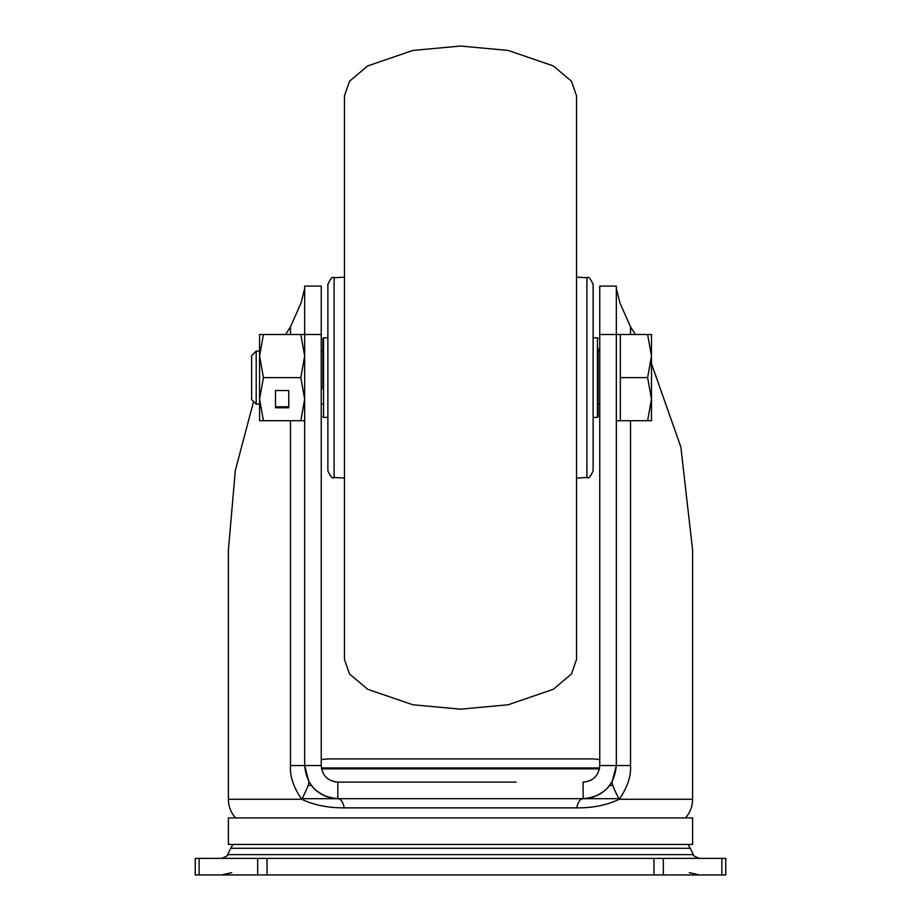 <?xml version="1.0" encoding="UTF-8"?>
<svg xmlns="http://www.w3.org/2000/svg" width="921" height="921" viewBox="0 0 921 921"><rect width="100%" height="100%" fill="white"/><g stroke="black" fill="none" stroke-linecap="round" stroke-linejoin="round"><path stroke-width="1.38" d="M599.421 768.851L321.579 768.851M308.132 785.429L311.298 785.429M609.702 785.429L612.799 785.429M692.592 817.917L228.408 817.917L228.408 844.442L692.592 844.442L692.592 817.917M199.132 874.95L725.748 874.95L725.748 858.372L195.252 858.372L195.252 874.95L199.132 874.95L199.132 858.372M599.755 765.535L616.333 765.535L616.333 286.097L599.755 286.097L599.755 765.535C598.777 775.609 593.251 781.135 583.177 782.113L585.272 781.975M587.851 781.434L591.881 779.65M594.954 777.209L595.968 776.081M651.481 363.691L680.861 447.019L692.592 549.918L692.592 799.267A27.941 27.941 0 0 1 685.454 817.917M253.574 401.51L235.327 470.47L228.408 549.918L228.408 799.267A27.941 27.941 0 0 0 235.546 817.917M285.591 334.507L290.483 326.84L301.086 302.894L304.667 288.4L304.667 765.535L321.245 765.535L321.245 286.097L304.667 286.097L321.245 286.097M337.903 798.691A13.262 6.689 -90 0 1 344.189 807.867C327.749 807.878 313.612 805.012 301.743 799.267C293.534 787.455 289.781 776.219 290.483 765.535L290.483 420.713M304.667 286.097L304.667 334.496L300.822 334.507L304.667 356.059L300.822 377.61L304.667 399.161L300.822 420.713L304.667 420.713L304.667 537.703M630.517 420.713L630.517 765.535C631.173 776.276 627.42 787.524 619.257 799.267C606.974 805.15 592.836 808.028 576.811 807.867A13.262 6.689 90 0 1 583.039 798.691M616.333 537.703L616.333 420.713L620.317 420.713L620.317 334.507L647.624 334.507L651.481 356.059L651.481 334.507L647.624 334.507M599.755 334.496L616.333 334.496L616.333 288.4L619.914 302.894L630.517 326.84L635.409 334.507M583.062 782.113L583.177 798.691C603.313 796.723 614.365 785.671 616.333 765.535L612.212 781.538L607.756 787.789M692.592 799.267L619.257 799.267C613.927 789.216 611.579 783.311 612.212 781.538L607.779 787.754M599.559 794.363L605.339 790.195L597.004 795.675M594.575 796.665L586.965 798.472M516.094 782.113L337.823 782.113L337.823 798.691L583.177 798.691M516.094 798.691L404.929 798.691M228.408 799.267L301.743 799.267C306.946 789.274 309.295 783.368 308.788 781.538L304.667 765.535C306.635 785.671 317.687 796.723 337.823 798.691M335.474 798.611L325.965 796.504M324.365 795.836L315.5 790.045L321.464 794.374M313.382 787.939L308.788 781.538L313.347 787.904M334.668 781.814L337.823 782.113C327.749 781.135 322.223 775.609 321.245 765.535M325.125 776.184L326.069 777.232M329.119 779.65L333.172 781.445M338.03 782.113L404.929 782.113M576.546 277.14L586.896 277.762L586.896 477.458L576.546 478.08L576.546 659.436L576.546 95.784L571.423 81.175L553.245 65.898L508.127 50.436L460.5 46.05L412.873 50.436L367.755 65.898L349.577 81.175L344.454 95.784L344.454 659.436L344.454 478.08L334.104 477.458C332.573 478.978 330.501 476.779 327.876 470.838L327.876 284.382C330.524 278.43 332.608 276.231 334.104 277.762L334.104 477.458M327.876 331.192L327.876 424.028M593.124 424.028L593.124 331.192M593.124 417.397L597.43 417.397L597.43 337.823L593.124 337.823L593.124 284.382L593.124 470.838C590.476 476.79 588.392 478.989 586.896 477.458M256.199 404.135L256.199 351.085L251.617 355.667L251.617 399.553L256.199 404.135L259.572 404.135M651.481 399.161L651.481 356.059L647.624 377.61L651.481 399.161L651.481 420.713L647.624 420.713L651.481 399.161M620.317 377.61L647.624 377.61M620.317 420.713L647.624 420.713M300.822 377.61L263.429 377.61L259.572 356.059L263.429 334.507L300.822 334.507M263.429 377.61L259.572 399.161L259.572 420.713L300.822 420.713M275.494 407.773L288.757 407.773L288.757 390.55L275.494 390.55L275.494 407.773M263.429 334.507L259.572 334.507L259.572 399.161L263.429 420.713M275.494 390.55L275.494 406.783L288.757 406.783L288.757 390.55M322.903 389.099L322.903 338.491L322.903 351.085L321.245 351.085M599.755 404.135L598.097 404.135L598.097 406.783M598.097 348.437L598.097 416.729L597.43 417.397M687.975 844.442L690.313 848.287L230.687 848.287L233.025 844.442M321.417 767.953L599.583 767.953M230.687 848.287L227.625 854.619L693.375 854.619C692.604 855.275 694.595 856.53 699.35 858.372M257.684 874.95L257.684 858.372M267.055 858.372L267.055 874.95M653.945 874.95L653.945 858.372M663.316 858.372L663.316 874.95M721.868 874.95L721.868 858.372M290.483 334.507L290.483 326.84M321.245 334.496L304.667 334.496M344.189 807.867L576.811 807.867M290.483 765.535L304.667 765.535L308.788 781.538M630.517 326.84L630.517 334.507M616.333 765.535L630.517 765.535M327.876 337.823L323.57 337.823L323.57 417.397L322.903 416.729M689.276 872.648L699.35 874.95M231.724 872.648L221.65 874.95M593.124 758.904L460.5 758.904L593.124 758.904L599.755 759.572M321.245 759.572L327.876 758.904L460.5 758.904L327.876 758.904M690.313 848.287L693.375 854.619M227.625 854.619C228.396 855.275 226.405 856.53 221.65 858.372M618.947 798.691L583.592 798.691M337.581 798.691L302.042 798.691M576.546 659.436L571.423 674.045L553.245 689.322L508.127 704.784L460.5 709.17L412.873 704.784L367.755 689.322L349.577 674.045L344.454 659.436M334.104 277.762L344.454 277.14M586.896 277.762C588.392 276.231 590.476 278.43 593.124 284.382M321.245 404.135L322.903 404.135M256.199 351.085L259.572 351.085M598.097 351.085L599.755 351.085M616.333 334.507L620.317 334.507M323.57 417.397L327.876 417.397M597.43 337.823L598.097 338.491M323.57 337.823L322.903 338.491"/></g></svg>
